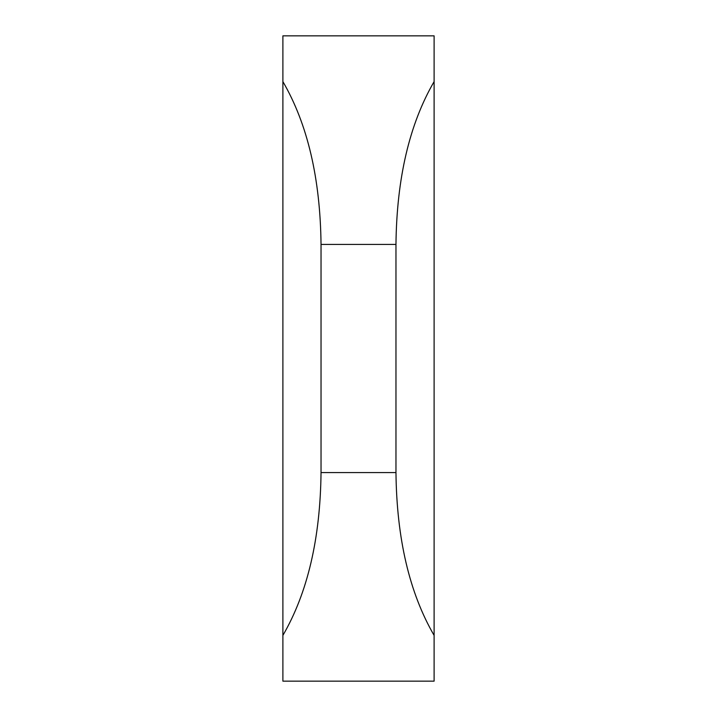 <?xml version="1.0" encoding="UTF-8"?>
<svg xmlns="http://www.w3.org/2000/svg" width="717" height="717" viewBox="0 0 717 717"><rect width="100%" height="100%" fill="white"/><g stroke="black" fill="none" stroke-linecap="round" stroke-linejoin="round"><path stroke-width="1.08" d="M282.892 81.604L282.892 35.85L434.108 35.85L434.108 681.15L282.892 681.15L282.892 81.604C307.575 124.095 320.293 178.372 321.037 244.434L321.037 472.566C320.293 538.628 307.575 592.905 282.892 635.396M434.108 635.396C409.425 592.905 396.707 538.628 395.963 472.566L395.963 244.434C396.707 178.372 409.425 124.095 434.108 81.604M395.963 244.434L321.037 244.434M395.963 472.566L321.037 472.566"/></g></svg>
